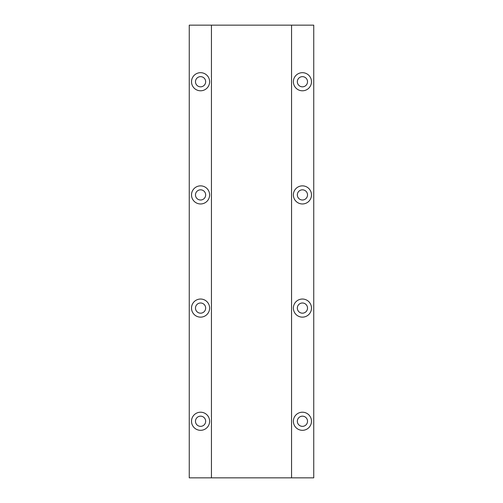 <?xml version="1.0" encoding="UTF-8"?>
<svg xmlns="http://www.w3.org/2000/svg" width="503" height="503" viewBox="0 0 503 503"><rect width="100%" height="100%" fill="white"/><g stroke="black" fill="none" stroke-linecap="round" stroke-linejoin="round"><path stroke-width="0.75" d="M302.429 412.209A9.054 9.054 0 0 0 293.375 421.263A9.054 9.054 0 0 0 302.429 430.317A9.054 9.054 0 0 0 311.483 421.263A9.054 9.054 0 0 0 302.429 412.209M302.429 416.17A5.093 5.093 0 0 0 297.336 421.263A5.093 5.093 0 0 0 302.429 426.355A5.093 5.093 0 0 0 307.522 421.263A5.093 5.093 0 0 0 302.429 416.17M200.571 412.209A9.054 9.054 0 0 0 191.517 421.263A9.054 9.054 0 0 0 200.571 430.317A9.054 9.054 0 0 0 209.625 421.263A9.054 9.054 0 0 0 200.571 412.209M200.571 416.17A5.093 5.093 0 0 0 195.478 421.263A5.093 5.093 0 0 0 200.571 426.355A5.093 5.093 0 0 0 205.664 421.263A5.093 5.093 0 0 0 200.571 416.17M302.429 299.034A9.054 9.054 0 0 0 293.375 308.088A9.054 9.054 0 0 0 302.429 317.142A9.054 9.054 0 0 0 311.483 308.088A9.054 9.054 0 0 0 302.429 299.034M302.429 302.995A5.093 5.093 0 0 0 297.336 308.088A5.093 5.093 0 0 0 302.429 313.18A5.093 5.093 0 0 0 307.522 308.088A5.093 5.093 0 0 0 302.429 302.995M200.571 299.034A9.054 9.054 0 0 0 191.517 308.088A9.054 9.054 0 0 0 200.571 317.142A9.054 9.054 0 0 0 209.625 308.088A9.054 9.054 0 0 0 200.571 299.034M200.571 302.995A5.093 5.093 0 0 0 195.478 308.088A5.093 5.093 0 0 0 200.571 313.18A5.093 5.093 0 0 0 205.664 308.088A5.093 5.093 0 0 0 200.571 302.995M302.429 185.859A9.054 9.054 0 0 0 293.375 194.913A9.054 9.054 0 0 0 302.429 203.966A9.054 9.054 0 0 0 311.483 194.913A9.054 9.054 0 0 0 302.429 185.859M302.429 189.82A5.093 5.093 0 0 0 297.336 194.913A5.093 5.093 0 0 0 302.429 200.005A5.093 5.093 0 0 0 307.522 194.913A5.093 5.093 0 0 0 302.429 189.82M200.571 185.859A9.054 9.054 0 0 0 191.517 194.913A9.054 9.054 0 0 0 200.571 203.966A9.054 9.054 0 0 0 209.625 194.913A9.054 9.054 0 0 0 200.571 185.859M200.571 189.82A5.093 5.093 0 0 0 195.478 194.913A5.093 5.093 0 0 0 200.571 200.005A5.093 5.093 0 0 0 205.664 194.913A5.093 5.093 0 0 0 200.571 189.82M302.429 72.683A9.054 9.054 0 0 0 293.375 81.737A9.054 9.054 0 0 0 302.429 90.792A9.054 9.054 0 0 0 311.483 81.737A9.054 9.054 0 0 0 302.429 72.683M302.429 76.645A5.093 5.093 0 0 0 297.336 81.737A5.093 5.093 0 0 0 302.429 86.83A5.093 5.093 0 0 0 307.522 81.737A5.093 5.093 0 0 0 302.429 76.645M200.571 72.683A9.054 9.054 0 0 0 191.517 81.737A9.054 9.054 0 0 0 200.571 90.792A9.054 9.054 0 0 0 209.625 81.737A9.054 9.054 0 0 0 200.571 72.683M200.571 76.645A5.093 5.093 0 0 0 195.478 81.737A5.093 5.093 0 0 0 200.571 86.83A5.093 5.093 0 0 0 205.664 81.737A5.093 5.093 0 0 0 200.571 76.645M291.564 477.85L291.564 25.15L313.746 25.15L313.746 477.85L211.436 477.85L211.436 25.15L291.564 25.15M211.436 477.85L189.254 477.85L189.254 25.15L211.436 25.15"/></g></svg>
